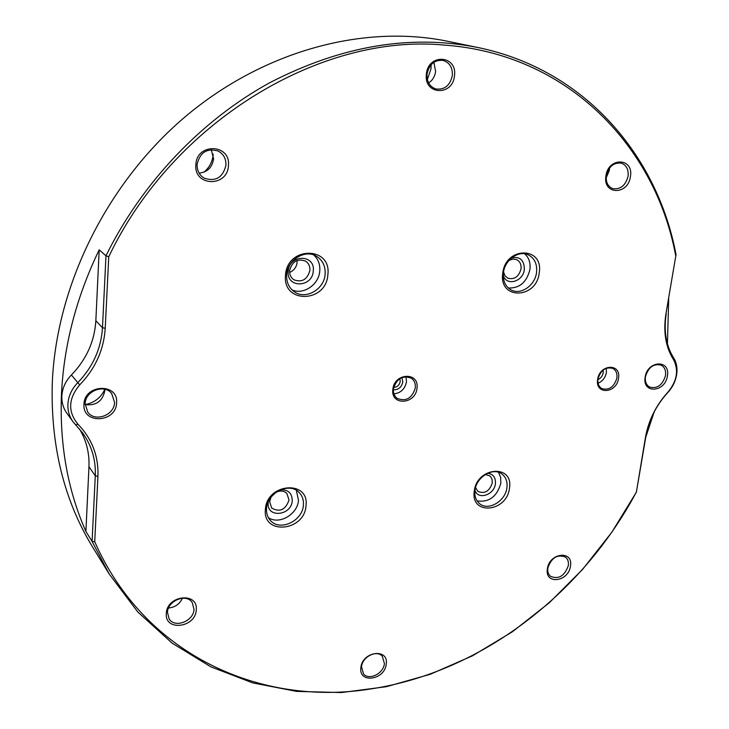 <?xml version="1.0" encoding="UTF-8"?>
<svg xmlns="http://www.w3.org/2000/svg" width="729" height="729" viewBox="0 0 729 729"><rect width="100%" height="100%" fill="white"/><g stroke="black" fill="none" stroke-linecap="round" stroke-linejoin="round"><path stroke-width="1.09" d="M666.215 313.807C663.59 331.166 666.078 345.883 673.687 357.957C676.658 362.714 677.624 368.391 676.576 374.998C675.373 381.613 672.466 387.436 667.855 392.484C656.136 405.351 648.81 420.059 645.848 436.607L636.417 491.929C582.198 594.017 481.085 672.266 370.988 688.905C261.875 706.784 144.843 655.736 94.724 541.702L97.932 476.429L95.28 475.791L92.082 541.428L85.904 531.459L88.956 466.697L95.28 475.791C95.936 460.045 91.772 445.82 82.769 433.126L72.973 421.69C69.383 416.633 67.688 410.874 67.897 404.422C68.362 396.294 71.606 389.104 77.629 382.843C92.856 367.07 101.14 348.708 102.479 327.749L95.845 320.714L99.19 249.81L105.978 255.797L108.749 256.781L105.222 328.278L102.479 327.749L105.978 255.797C142 182.532 201.796 119.866 270.113 82.523C341.363 45.79 410.573 34.108 477.732 47.476C585.013 69.465 657.476 155.778 676.029 254.603L665.859 314.327L676.029 254.603M94.724 541.702L92.082 541.428L109.104 573.86L137.854 612.041L172.19 643.178L210.881 666.853L252.753 682.909L296.648 691.402L341.5 692.55L386.334 686.7L430.274 674.279L472.529 655.799L512.405 631.77L549.283 602.774L582.589 569.395L611.822 532.234L636.517 491.92M97.932 476.429C98.688 456.172 92.027 438.767 77.939 424.205C67.706 411.739 68.28 398.635 79.689 384.894C95.335 368.683 103.846 349.811 105.222 328.278M108.749 256.781C173.21 121.096 321.352 33.279 443.897 45.061C568 53.746 655.517 146.647 675.628 255.396M665.859 314.327C663.162 332.178 665.723 347.305 673.55 359.707C678.881 370.177 677.059 380.921 668.101 391.938C656.045 405.178 648.5 420.314 645.466 437.345L636.417 491.92M392.858 389.377C390.498 406.017 415.712 404.613 416.988 388.211C419.549 371.662 394.161 372.719 392.858 389.377M474.26 491.255C476.73 466.678 513.808 463.872 509.453 488.22C507.065 512.241 470.36 515.795 474.26 491.255M265.402 509.279C266.805 482.962 309.606 479.728 305.989 505.78C304.649 531.441 262.349 535.542 265.402 509.279M539.214 272.91C536.544 299.282 498.527 300.066 502.755 273.22C505.507 246.202 543.925 246.32 539.214 272.91M285.513 275.106C287.117 245.965 331.777 246.11 327.85 274.742C326.31 303.127 282.205 304.039 285.513 275.106M166.312 613.399C166.859 595.165 198.37 591.702 196.238 609.9C195.718 627.806 164.481 631.688 166.312 613.399M547.379 568.82C549.283 552.655 573.55 549.994 570.461 566.114C568.593 582.024 544.481 585.023 547.379 568.82M605.908 175.944C608.223 156.781 634.002 157.719 630.421 176.618C628.161 195.454 602.555 194.98 605.908 175.944M195.864 164.718C196.611 142.556 230.911 143.795 228.432 165.611C227.712 187.353 193.741 186.724 195.864 164.718M386.242 664.037C385.04 680.039 358.531 684.021 360.864 667.673C362.103 651.407 388.812 647.762 386.242 664.037M116.585 402.8C116.394 422.747 82.368 424.67 83.963 404.385C84.172 384.055 118.535 382.652 116.585 402.8M454.468 75.834C452.818 96.492 423.494 94.961 426.383 74.112C428.087 53.071 457.648 55.149 454.468 75.834M667.381 376.046C665.158 392.63 641.948 393.942 645.174 377.121C647.434 360.272 670.789 359.324 667.381 376.046M597.662 379.435C594.837 394.918 616.625 393.706 618.502 378.424C621.491 363.015 599.575 363.917 597.662 379.435M79.479 428.953C86.377 440.489 89.539 453.073 88.956 466.697M85.904 531.459C67.915 490.799 59.742 445.729 61.382 396.248C63.487 346.567 76.089 297.751 99.19 249.81M95.845 320.714C94.56 341.372 86.414 359.452 71.415 374.97C65.492 381.121 62.293 388.211 61.847 396.23C61.646 402.581 63.323 408.267 66.877 413.261L72.973 421.69M109.104 573.86L93.121 547.907C64.28 501.078 50.656 446.394 52.251 383.846C55.933 286.488 106.58 183.316 185.357 116.622C264.354 50.082 364.691 24.093 447.879 41.325L477.732 47.476M654.232 411.812L645.748 437.236M668.703 298.79L667.427 343.869M665.477 375.69C666.124 370.669 664.693 367.161 661.185 365.147C653.649 363.361 648.409 367.197 645.466 376.656C644.846 381.577 646.231 385.049 649.612 387.063C657.184 388.985 662.47 385.194 665.477 375.69M568.319 565.613C568.802 561.895 567.845 559.052 565.467 557.093C557.348 554.031 551.479 557.667 547.862 568C547.397 571.636 548.317 574.425 550.595 576.375C558.724 579.582 564.629 575.992 568.319 565.613M194.005 609.298L192.21 602.509C186.424 593.133 167.67 600.55 167.479 612.396L169.11 618.866C174.778 628.589 193.768 621.199 194.005 609.298M168.572 608.013C174.996 607.366 179.626 604.095 182.441 598.217M606.163 177.931L609.316 170.468L609.49 168.117M606.337 175.68C605.726 182.241 607.868 186.551 612.77 188.62C620.452 189.713 625.546 185.594 628.07 176.272C628.717 169.575 626.503 165.219 621.427 163.196C613.809 162.275 608.779 166.44 606.337 175.68M203.874 172.217C209.442 167.579 212.558 161.61 213.205 154.32L213.214 154.183M199.126 173.156C207.419 172.199 212.248 167.415 213.597 158.813L211.282 149.682M197.103 164.435C196.939 170.54 199.309 175.124 204.202 178.168C215.611 181.913 222.864 177.603 225.954 165.228C226.145 158.794 223.575 154.074 218.253 151.067C207.027 147.869 199.974 152.325 197.103 164.435M427.367 79.561L431.003 68.79L431.14 64.69M428.643 82.969C432.589 80.308 434.912 76.445 435.614 71.387L433.883 62.284M452.354 75.561C452.736 67.633 449.675 62.585 443.15 60.407C434.575 59.678 429.208 64.216 427.048 74.012C426.702 81.712 429.636 86.705 435.869 88.974C444.581 89.986 450.075 85.512 452.354 75.561M85.193 404.577C94.396 402.772 100.948 397.679 104.839 389.313M85.165 404.577C96.028 405.907 102.579 401.269 104.839 390.644L104.839 389.286M114.562 402.353L111.655 393.487C104.293 383.636 85.138 390.99 85.175 403.775L87.726 412.113C94.907 422.538 114.544 415.293 114.562 402.353M384.402 663.536L382.342 656.337C376.884 649.466 362.176 656.82 361.538 666.816L363.47 673.815C368.892 680.895 383.718 673.56 384.402 663.536M415.32 387.874C412.049 398.316 406.007 401.825 397.205 398.399C394.343 396.184 393.077 393.031 393.423 388.931C396.603 378.57 402.581 374.988 411.347 378.205C414.364 380.429 415.685 383.645 415.32 387.874M405.944 376.665L406.5 381.796C404.969 389.049 400.768 393.068 393.906 393.851M401.943 377.531L402.818 381.96C401.533 387.354 398.371 389.969 393.35 389.796M393.669 387.445C397.214 387.208 399.401 385.204 400.23 381.44L399.847 378.633M506.928 487.665C507.603 481.687 505.917 477.121 501.88 473.968C493.096 466.861 476.201 477.103 474.962 490.417C474.351 496.157 475.928 500.595 479.691 503.721C488.448 511.266 505.598 501.069 506.928 487.665M498.463 472.274L500.641 477.276L500.832 483.19C496.968 496.677 489.059 502.591 477.103 500.914M487.701 473.239C493.214 474.005 495.793 477.477 495.419 483.646C494.408 494.964 477.887 500.413 474.98 490.28M475.545 487.573L477.96 491.437C484.712 494.107 489.487 491.282 492.285 482.953L492.066 479.354L490.808 476.884L489.642 475.773L485.268 474.543M303.401 505.17C303.802 500.058 302.371 495.82 299.109 492.449C289.55 481.814 267.188 492.604 266.541 508.341C266.194 513.143 267.479 517.18 270.395 520.442C279.808 531.769 302.644 521.053 303.401 505.17M296.348 490.325L298.48 500.231C297.751 514.319 278.97 525.245 268.354 517.59M280.401 489.833C288.146 489.478 292.101 493.123 292.247 500.75C291.463 516.023 266.358 518.292 268.208 502.782L268.381 501.516M271.088 497.069L269.612 501.634L271.707 508.086C279.79 512.514 285.577 509.817 289.048 500.003L286.825 493.369C283.8 490.672 280.155 490.344 275.899 492.394M275.744 492.503L271.206 496.923M503.438 272.737C502.718 280.893 505.361 286.661 511.366 290.042C521.007 295.254 535.159 285.312 536.544 272.455C537.337 263.998 534.539 258.102 528.133 254.767C518.529 250.047 504.723 260.034 503.438 272.737M524.625 253.774C528.899 257.583 530.676 262.804 529.937 269.438C526.794 282.196 519.604 288.383 508.359 288.01M511.576 257.92C520.041 256.253 524.297 260.107 524.333 269.484C523.222 281.695 506.5 286.524 503.256 275.462M503.557 271.917L504.969 275.735L507.821 278.214C514.419 279.845 518.829 276.747 521.035 268.919C521.435 264.499 519.968 261.41 516.642 259.642L512.879 259.059L509.006 260.426M325.116 274.25C325.59 266.304 322.756 260.326 316.596 256.326C305.269 248.944 287.408 259.743 286.67 274.578C286.269 282.068 288.848 287.818 294.398 291.828C305.715 300.084 324.259 289.367 325.116 274.25M313.789 255.013C318.236 259.132 320.231 264.454 319.767 270.997C318.938 284.62 303.428 295.227 291.992 289.869M288.21 271.224C289.131 254.084 315.502 254.075 313.27 271.042C312.377 287.919 286.196 288.292 288.21 271.224M309.898 270.432C310.126 266.304 308.659 263.187 305.487 261.073C297.414 258.321 292.129 261.492 289.632 270.577C289.422 274.578 290.816 277.64 293.814 279.754C301.952 282.734 307.31 279.626 309.898 270.432M297.077 260.499L297.086 262.522C296.43 267.27 293.942 270.568 289.623 272.418M616.88 378.105C614.064 387.072 609.043 390.562 601.808 388.566C598.728 386.652 597.443 383.472 597.962 379.025C600.723 370.113 605.699 366.578 612.907 368.446C616.096 370.359 617.427 373.576 616.88 378.105M606.291 368.254L606.41 372.565C605.343 377.731 602.555 381.285 598.053 383.208M603.175 370.04L603.22 372.71C602.546 376.036 600.76 378.351 597.88 379.663M598.764 376.073L600.596 372.738M77.939 424.205L75.78 424.971M645.848 436.607L645.466 437.336M667.855 392.484L668.101 391.938M673.687 357.957L673.55 359.707M79.689 384.894L71.415 374.97"/></g></svg>
